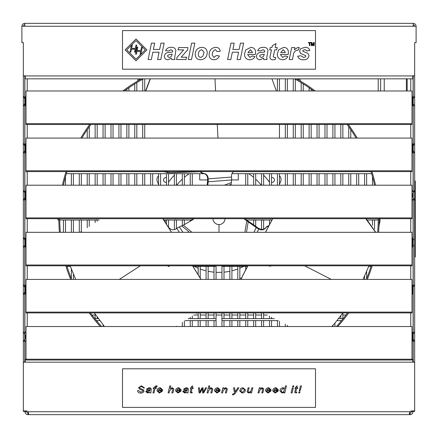 <?xml version="1.0" encoding="UTF-8"?>
<svg xmlns="http://www.w3.org/2000/svg" width="438" height="438" viewBox="0 0 438 438"><rect width="100%" height="100%" fill="white"/><g stroke="black" fill="none" stroke-linecap="round" stroke-linejoin="round"><path stroke-width="0.66" d="M413.215 75.796L414.66 76.015L414.66 42.661L416.1 42.661L416.1 26.253L413.209 26.253L413.209 23.362L24.791 23.362L24.791 26.253L21.9 26.253L21.9 42.661L23.351 42.661L23.34 76.015L24.785 75.796M414.649 42.661L414.649 75.796L412.749 75.796L412.749 78.829L25.251 78.829L25.251 75.796L23.351 75.796L23.351 42.661M414.66 26.253A1.445 1.445 0 0 0 413.209 24.802M416.1 26.253A2.891 2.891 0 0 0 413.209 23.362M24.791 24.802A1.445 1.445 0 0 0 23.34 26.253M24.791 23.362A2.891 2.891 0 0 0 21.9 26.253M413.215 76.015L413.215 361.985L414.66 361.985L414.66 76.015M413.215 410.926L413.215 411.375L414.66 411.375L414.66 361.985M24.785 362.188L24.785 76.015M24.785 361.985L23.34 361.985L23.34 76.015M24.785 410.926L24.785 411.375L23.34 411.375L23.34 361.985M24.95 410.932L26.39 410.932L26.39 411.753L24.95 411.753L24.95 410.932M28.569 413.045L28.065 413.198L28.065 414.638L28.656 413.795L28.065 411.753A2.414 2.414 0 0 0 26.247 410.926L23.351 410.926L23.351 362.188L25.251 362.188L25.251 359.302L26.012 359.302M411.988 359.302L412.749 359.302L412.749 362.188L414.649 362.188L414.649 410.926L411.753 410.926A2.414 2.414 0 0 0 409.935 411.753L409.344 413.795L410.171 414.638L410.171 413.198L409.935 414.638L27.829 414.638C26.099 414.447 25.141 413.483 24.95 411.753M357.134 414.638L351.052 414.638M222.039 414.638L215.961 414.638M28.065 413.198L27.829 414.638M413.05 411.753L411.61 411.753L411.61 410.932L413.05 410.926L413.05 411.753C412.859 413.483 411.901 414.447 410.171 414.638M411.61 411.753L410.171 413.198M409.935 413.198L409.431 413.045M27.829 413.198L26.39 411.753M294.506 78.829A159.218 159.218 0 0 1 313.674 90.989M347.126 124.48A159.218 159.218 0 0 1 356.127 138.096M370.991 171.586A159.218 159.218 0 0 1 374.589 185.203M378.218 218.693A159.218 159.218 0 0 1 377.66 232.31M371.183 265.806A159.218 159.218 0 0 1 366.305 279.422M347.569 312.913A159.218 159.218 0 0 1 336.422 326.529M101.578 326.529A159.218 159.218 0 0 1 90.431 312.913M71.695 279.422A159.218 159.218 0 0 1 66.817 265.806M60.34 232.31A159.218 159.218 0 0 1 59.782 218.693M63.411 185.203A159.218 159.218 0 0 1 67.009 171.586M81.873 138.096A159.218 159.218 0 0 1 90.874 124.48M124.326 90.989A159.218 159.218 0 0 1 143.494 78.829M296.444 78.829A160.144 160.144 0 0 1 315.223 90.989M348.276 124.48A160.144 160.144 0 0 1 357.205 138.096M371.961 171.586A160.144 160.144 0 0 1 375.536 185.203M379.144 218.693A160.144 160.144 0 0 1 378.591 232.31M372.152 265.806A160.144 160.144 0 0 1 367.307 279.422M348.714 312.913A160.144 160.144 0 0 1 337.676 326.529M100.324 326.529A160.144 160.144 0 0 1 89.286 312.913M70.693 279.422A160.144 160.144 0 0 1 65.848 265.806M59.409 232.31A160.144 160.144 0 0 1 58.856 218.693M62.464 185.203A160.144 160.144 0 0 1 66.039 171.586A160.144 160.144 0 0 0 62.464 185.203M80.795 138.096A160.144 160.144 0 0 1 89.724 124.48A160.144 160.144 0 0 0 80.795 138.096M139.974 79.716A1.205 1.205 0 0 0 138.326 79.267A1.205 1.205 0 0 0 137.888 80.921A160.144 160.144 0 0 0 122.777 90.989A160.144 160.144 0 0 1 141.556 78.829M57.69 218.693A1.205 1.205 0 0 0 58.862 220.204M300.112 80.921A1.205 1.205 0 0 0 299.674 79.267A1.205 1.205 0 0 0 298.026 79.716M378.919 227.437A19.299 19.299 0 0 1 379.483 223.725A19.299 19.299 0 0 0 380.069 219A161.069 161.069 0 0 0 380.069 218.693M413.127 75.796L413.127 96.305M413.127 106.16L413.127 143.412M413.127 153.267L413.127 190.519M413.127 200.374L413.127 237.626M413.127 247.481L413.127 284.733M413.127 294.593L413.127 331.84M413.127 341.7L413.127 362.188M24.873 75.796L24.873 96.305M24.873 106.16L24.873 143.412M24.873 153.267L24.873 190.519M24.873 200.374L24.873 237.626M24.873 247.481L24.873 284.733M24.873 294.593L24.873 331.84M24.873 341.7L24.873 362.188M237.79 266.32L237.79 279.422M237.79 312.913L237.79 318.623M237.79 320.627L237.79 326.529M229.862 266.32L229.862 279.422M229.862 312.913L229.862 318.623M229.862 320.627L229.862 326.529M221.94 265.806L221.94 279.422M221.94 312.913L221.94 318.623L274.352 318.623M221.94 318.623L221.94 326.529M231.948 173.683L371.632 173.683M221.94 266.32L247.53 266.32M368.785 266.32L371.019 266.32M221.94 320.627L278.278 320.627M336.964 320.627L341.563 320.627M271.954 220.002L245.713 220.002L245.713 218.693M367.821 220.002L378.213 220.002M379.138 220.002L380.042 220.002M246.419 219L246.824 218.693M254.341 219L254.746 218.693M262.269 219L262.674 218.693M270.191 219L270.596 218.693M372.508 176.755L372.508 185.203M372.508 220.002L372.508 225.329M364.586 173.683L364.586 185.203M364.586 276.104L364.586 279.422M356.658 173.683L356.658 185.203M348.736 126.702L348.736 138.096M348.736 173.683L348.736 185.203M340.808 124.48L340.808 138.096M340.808 173.683L340.808 185.203M340.808 315.683L340.808 318.623M340.808 320.627L340.808 321.53M332.885 124.48L332.885 138.096M332.885 173.683L332.885 185.203M332.885 325.445L332.885 326.529M324.963 124.48L324.963 138.096M324.963 173.683L324.963 185.203M317.035 124.48L317.035 138.096M317.035 173.683L317.035 185.203M309.113 87.737L309.113 90.989M309.113 124.48L309.113 138.096M309.113 173.683L309.113 185.203M301.185 82.634L301.185 90.989M301.185 124.48L301.185 138.096M301.185 173.683L301.185 185.203M293.263 78.829L293.263 90.989M293.263 124.48L293.263 138.096M293.263 173.683L293.263 185.203M285.335 78.829L285.335 90.989M285.335 124.48L285.335 138.096M285.335 173.683L285.335 185.203M285.335 324.235L285.335 326.529M277.413 78.829L277.413 90.989M277.413 173.683L277.413 185.203M277.413 320.627L277.413 326.529M269.49 173.683L269.49 185.203M269.49 220.002L269.49 224.65M269.49 316.137L269.49 318.623M269.49 320.627L269.49 326.529M261.563 173.683L261.563 185.203M261.563 220.002L261.563 229.403M261.563 312.913L261.563 318.623M261.563 320.627L261.563 326.529M253.64 173.683L253.64 185.203M253.64 220.002L253.64 224.836M253.64 312.913L253.64 318.623M253.64 320.627L253.64 326.529M245.713 173.683L245.713 185.203M245.713 266.32L245.713 269.797M245.713 312.913L245.713 318.623M245.713 320.627L245.713 326.529M216.06 265.806L216.06 266.32L192.912 266.32M188.165 318.623L216.06 318.623L216.06 320.627L185.066 320.627M98.358 318.623L94.8 318.623M162.985 171.68L66.981 171.68M167.809 172.681L167.179 172.621M192.287 218.693L192.287 220.002L163.763 220.002M191.581 219L191.176 218.693M183.659 219L183.254 218.693M175.731 219L175.326 218.693M167.809 219L167.404 218.693M96.486 219L96.081 218.693M88.558 219L88.158 218.693M80.636 219L80.231 218.693M65.492 232.31L65.492 220.002M65.492 185.203L65.492 176.755M73.414 279.422L73.414 274.144M73.414 232.31L73.414 220.002M73.414 185.203L73.414 173.683M81.342 231.527L81.342 220.002M81.342 185.203L81.342 173.683M89.264 226.391L89.264 220.002M89.264 185.203L89.264 173.683M89.264 138.096L89.264 126.702M97.192 321.53L97.192 320.627M97.192 318.623L97.192 317.008M97.192 221.261L97.192 220.002M97.192 185.203L97.192 173.683M97.192 138.096L97.192 124.48M105.115 185.203L105.115 173.683M105.115 138.096L105.115 124.48M113.037 185.203L113.037 173.683M113.037 138.096L113.037 124.48M120.965 185.203L120.965 173.683M120.965 138.096L120.965 124.48M128.887 185.203L128.887 173.683M128.887 138.096L128.887 124.48M128.887 90.989L128.887 87.737M136.815 185.203L136.815 173.683M136.815 138.096L136.815 124.48M136.815 90.989L136.815 82.634M144.737 185.203L144.737 173.683M144.737 138.096L144.737 124.48M144.737 90.989L144.737 78.829M152.665 185.203L152.665 173.683M160.587 185.203L160.587 173.683M168.51 227.503L168.51 220.002M168.51 185.203L168.51 173.683M176.437 326.529L176.437 326.217M176.437 228.592L176.437 220.002M176.437 185.203L176.437 173.683M184.36 326.529L184.36 321.087M184.36 224.606L184.36 220.002M184.36 185.203L184.36 173.683M192.287 326.529L192.287 320.627M192.287 318.623L192.287 315.951M192.287 185.203L192.287 173.683M198.168 326.529L198.168 320.627M198.168 318.623L198.168 312.913M198.168 274.746L198.168 266.32M206.09 326.529L206.09 320.627M206.09 318.623L206.09 312.913M206.09 279.422L206.09 266.32M216.06 326.529L216.06 312.913M216.06 279.422L216.06 266.32M92.007 315.031L95.145 315.031M193.711 315.031L198.168 315.031M200.21 315.031L206.09 315.031M208.138 315.031L214.012 315.031M216.06 315.031L221.94 315.031M223.988 315.031L229.862 315.031M231.91 315.031L237.79 315.031M239.832 315.031L245.713 315.031M247.76 315.031L253.64 315.031M255.683 315.031L261.563 315.031M263.61 315.031L267.328 315.031M342.855 315.031L345.993 315.031M378.218 90.989L378.218 78.829M384.246 90.989L384.246 78.829M406.393 90.989L406.393 78.829M407.165 78.829L407.165 90.989M380.627 78.829L380.627 90.989M279.46 175.742L280.156 176.7L279.46 175.742M268.083 171.68L269.277 171.586L268.083 171.68M157.844 176.7L158.54 175.742L157.844 176.7A4.823 4.823 0 0 0 157.286 181.365L158.54 184.436L157.286 181.365M279.46 184.436L280.714 181.365A4.823 4.823 0 0 0 280.156 176.7M263.61 175.189A62.201 62.201 0 0 1 269.49 182.208M168.51 182.208A62.201 62.201 0 0 1 174.39 175.189M241.683 277.84A63.494 63.494 0 0 1 239.832 278.513A63.494 63.494 0 0 0 241.683 277.84M237.79 279.187A63.494 63.494 0 0 1 237.024 279.422A63.494 63.494 0 0 0 237.79 279.187M231.061 185.203L231.598 179.947L238.299 179.941L238.299 173.683M199.701 173.683L199.701 179.941L207.65 179.941M212.972 218.693A6.033 6.033 0 0 0 219 224.568A6.033 6.033 0 0 0 225.028 218.693A6.033 6.033 0 0 1 219 224.568A6.033 6.033 0 0 1 212.972 218.693M166.467 177.587A2.414 2.414 0 0 0 163.516 179.941A2.414 2.414 0 0 0 166.467 182.29M271.533 182.29A2.414 2.414 0 0 0 274.484 179.941A2.414 2.414 0 0 0 271.533 177.587M411.988 123.68L411.988 90.989L26.012 90.989L26.012 124.48L411.988 124.48L411.988 123.68L26.012 123.68M411.988 312.113L411.988 279.422L26.012 279.422L26.012 312.913L411.988 312.913L411.988 312.113L26.012 312.113M411.988 265.006L411.988 232.31L26.012 232.315L26.012 265.806L411.988 265.806L411.988 265.006L26.012 265.006M411.988 217.9L411.988 185.203L26.012 185.203L26.012 218.693L411.988 218.693L411.988 217.9L26.012 217.9M411.988 170.787L411.988 138.096L26.012 138.096L26.012 171.586L411.988 171.586L411.988 170.787L26.012 170.787M411.988 359.22L411.988 326.529L26.012 326.529L26.012 360.02L411.988 360.02L411.988 359.22L26.012 359.22M301.054 387.449L299.904 391.123L299.274 391.123L300.446 385.9L301.437 385.9L301.054 387.449M293.323 387.794L292.069 392.924L291.062 392.924L292.31 387.794L293.323 387.794M284.826 392.924L283.84 392.924L284.021 392.196L282.083 393.017L279.964 390.937C280.112 389.032 281.125 387.953 283.003 387.701L284.755 388.605L285.461 385.9L286.452 385.9L284.826 392.924M266.435 390.866L267.832 392.388L269.742 391.216L270.744 391.304L267.859 393.017L265.444 390.86C265.658 388.906 266.747 387.849 268.713 387.701L271.122 389.815L271.04 390.587L266.435 390.866M251.521 392.924L250.514 392.924L250.739 391.999L248.592 393.017L247.087 391.89L248.138 387.794L249.151 387.794L248.116 391.813L248.932 392.388L250.963 390.997L251.828 387.794L252.841 387.794L251.521 392.924M235.146 393.554L233.175 394.906L232.485 394.813L232.573 394.025L233.678 393.981L234.538 392.913L233.564 387.794L234.554 387.794L235.233 391.851L237.889 387.794L238.918 387.794L235.146 393.554M215.48 390.866L216.876 392.388L218.786 391.216L219.783 391.304L216.898 393.017L214.489 390.86C214.702 388.906 215.792 387.849 217.757 387.701L220.161 389.815L220.079 390.587L215.48 390.866M201.639 389.94L200.15 392.924L199.071 392.924L198.436 387.794L199.427 387.794L199.843 392.114L201.951 387.794L203.029 387.794L203.358 392.114L205.597 387.794L206.588 387.794L203.665 392.924L202.58 392.924L202.312 388.605L201.639 389.94M187.935 392.924L186.938 392.924L186.84 392.3L184.694 393.017L182.783 391.55L184.524 389.995L187.278 389.732L187.119 388.594L186.068 388.336L184.403 389.322L183.418 389.234L186.128 387.701L187.875 388.156L188.367 389.032L187.935 392.924M169.626 390.751L169.095 392.924L168.088 392.924L169.796 385.9L170.809 385.9L170.141 388.621L172.271 387.701L173.881 389.004L173.689 389.973L172.884 392.924L171.871 392.924L172.862 388.911L172.052 388.336L169.626 390.751M155.068 388.424L153.984 392.924L152.971 392.924L154.056 388.424L153.152 388.424L153.333 387.794L154.242 387.794L154.411 387.093L156.021 385.812L157.154 385.955L156.968 386.705L156.092 386.623L155.364 387.34L155.255 387.794L156.393 387.794L156.218 388.424L155.068 388.424M144.036 390.975C143.56 392.448 142.476 393.127 140.795 393.017C138.912 393.165 137.833 392.388 137.554 390.674L138.545 390.587L140.855 392.207L143.051 391.024L142.755 390.439L139.7 389.174L138.545 387.668L141.452 385.812L144.491 387.959L143.5 388.03L143.434 387.564L141.408 386.623L139.936 386.957L139.536 387.641L140.302 388.479L143.056 389.546L144.036 390.975M122.503 368.801L122.503 407.4L315.497 407.4L315.497 368.801L122.503 368.801M150.864 392.924L149.867 392.924L149.769 392.3L147.622 393.017L145.712 391.55L147.453 389.995L150.207 389.732L150.048 388.594L148.997 388.336L147.338 389.322L146.347 389.234L149.057 387.701L150.803 388.156L151.296 389.032L150.864 392.924M157.981 390.866L159.377 392.388L161.288 391.216L162.284 391.304L159.399 393.017L156.99 390.86C157.204 388.906 158.293 387.849 160.259 387.701L162.662 389.815L162.58 390.587L157.981 390.866M176.514 390.866L177.91 392.388L179.821 391.216L180.823 391.304L177.938 393.017L175.523 390.86C175.742 388.906 176.826 387.849 178.792 387.701L181.201 389.815L181.118 390.587L176.514 390.866M191.182 392.054L192.227 392.245L192.058 392.946L190.431 392.76L190.169 392.224L191.034 388.424L190.316 388.424L190.492 387.794L191.214 387.794L191.516 386.513L192.654 385.9L192.205 387.794L193.284 387.794L193.109 388.424L192.025 388.424L191.182 392.054M208.592 390.751L208.061 392.924L207.048 392.924L208.762 385.9L209.769 385.9L209.107 388.621L211.231 387.701L212.846 389.004L212.649 389.973L211.844 392.924L210.831 392.924L211.822 388.911L211.012 388.336L208.592 390.751M223.139 390.565L222.581 392.924L221.568 392.924L222.882 387.794L223.802 387.794L223.594 388.659L225.805 387.701L227.366 389.021L226.364 392.924L225.351 392.924L226.347 388.917L225.515 388.336L223.139 390.565M245.417 389.831C245.236 391.813 244.141 392.875 242.137 393.017L239.652 390.97L240.703 388.506L242.97 387.701L245.417 389.831M259.581 390.565L259.017 392.924L258.009 392.924L259.323 387.794L260.243 387.794L260.035 388.659L262.242 387.701L263.802 389.021L262.8 392.924L261.793 392.924L262.784 388.917L261.957 388.336L259.581 390.565M273.695 390.866L275.091 392.388L277.002 391.216L278.004 391.304L275.119 393.017L272.704 390.86C272.918 388.906 274.007 387.849 275.973 387.701L278.382 389.815L278.3 390.587L273.695 390.866M293.783 385.9L293.586 386.71L292.573 386.71L292.77 385.9L293.783 385.9M295.765 392.054L296.811 392.245L296.641 392.946L295.015 392.76L294.752 392.224L295.617 388.424L294.9 388.424L295.081 387.794L295.798 387.794L296.099 386.513L297.238 385.9L296.789 387.794L297.867 387.794L297.692 388.424L296.608 388.424L295.765 392.054M299.97 392.114L299.723 392.924L298.732 392.924L298.94 392.114L299.97 392.114M147.907 392.388L150.081 390.28L148.717 390.477L146.703 391.517L147.907 392.388M160.275 388.336L158.238 389.957L161.666 389.957L160.275 388.336M178.808 388.336L176.771 389.957L180.204 389.957L178.808 388.336M184.978 392.388L187.152 390.28L185.789 390.477L183.774 391.517L184.978 392.388M217.774 388.336L215.737 389.957L219.164 389.957L217.774 388.336M242.931 388.336L240.643 390.899L242.137 392.388L244.245 390.74L244.426 389.815L242.931 388.336M268.729 388.336L266.693 389.957L270.126 389.957L268.729 388.336M275.989 388.336L273.953 389.957L277.385 389.957L275.989 388.336M283.068 388.336L280.955 390.778L282.313 392.388L283.66 391.775L284.47 389.776L283.068 388.336M309.83 42.836L309.83 45.596L309.387 45.596L309.387 42.836L308.39 42.836L308.39 42.475L310.832 42.475L310.832 42.836L309.83 42.836M146.933 49.899L136.015 38.982L125.098 49.899L136.015 60.816L146.933 49.899M292.453 59.546L289.244 59.546L291.659 47.561L294.873 47.561L294.435 49.735L297.911 47.348L299.34 47.682L298.075 50.239L297.15 50.085C294.643 50.989 293.329 52.905 293.203 55.84L292.453 59.546M270.421 54.859L271.467 49.872L269.682 49.872L270.317 47.561L271.954 47.561L272.348 45.667L276.039 43.565L275.19 47.561L277.254 47.561L276.624 49.872L274.703 49.872L273.252 56.726L274.533 57.515L275.781 57.444L275.152 59.606L273.345 59.76C271.396 59.935 270.246 59.141 269.896 57.373L270.421 54.859M250.936 47.348C253.996 47.605 255.551 49.297 255.595 52.429L255.376 54.498L247.601 54.498L249.83 57.444L252.228 55.971L254.965 56.601C253.826 58.676 252.074 59.727 249.704 59.76C246.348 59.48 244.596 57.641 244.448 54.246L245.773 49.916L250.936 47.348M212.271 55.183L213.903 57.444L216.268 55.549L219.422 55.976C218.376 58.429 216.525 59.694 213.859 59.76C210.771 59.524 209.189 57.832 209.118 54.69C209.249 50.326 211.434 47.879 215.666 47.348C218.294 47.386 219.827 48.684 220.259 51.235L217.106 51.558L215.365 49.664C213.114 50.622 212.08 52.461 212.271 55.183M194.839 43.143L191.505 59.546L188.296 59.546L191.625 43.143L194.839 43.143M172.731 50.89L170.946 49.664L168.734 50.923L165.58 50.677C166.675 48.333 168.559 47.222 171.22 47.348C173.776 47.162 175.331 48.224 175.884 50.534L174.625 57.849L174.904 59.546L171.68 59.546L171.472 58.216L167.858 59.76C165.684 59.628 164.507 58.489 164.321 56.338C164.748 53.655 166.424 52.352 169.342 52.429L172.523 51.974L172.731 50.89M122.503 30.6L122.503 69.199L315.497 69.199L315.497 30.6L122.503 30.6M160.806 59.546L157.592 59.546L159.087 52.188L152.829 52.188L151.34 59.546L148.126 59.546L151.46 43.143L154.674 43.143L153.388 49.45L159.646 49.45L160.927 43.143L164.135 43.143L160.806 59.546M186.61 57.236L185.98 59.546L176.519 59.546L177.149 57.236L183.686 49.872L177.992 49.872L178.622 47.561L187.875 47.561L187.667 49.872L181.124 57.236L186.61 57.236M207.223 52.68C206.999 56.962 204.803 59.322 200.626 59.76C197.281 59.612 195.485 57.882 195.233 54.558C195.332 50.173 197.522 47.769 201.803 47.348C205.225 47.49 207.032 49.27 207.223 52.68M240.298 59.546L237.084 59.546L238.584 52.188L232.326 52.188L230.837 59.546L227.623 59.546L230.957 43.143L234.171 43.143L232.885 49.45L239.143 49.45L240.424 43.143L243.632 43.143L240.298 59.546M264.848 50.89L263.063 49.664L260.851 50.923L257.697 50.677C258.792 48.333 260.67 47.222 263.331 47.348C265.888 47.162 267.448 48.224 268.001 50.534L266.742 57.849L267.021 59.546L263.796 59.546L263.583 58.216L259.975 59.76C257.801 59.628 256.619 58.489 256.433 56.338C256.865 53.655 258.535 52.352 261.459 52.429L264.64 51.974L264.848 50.89M283.742 47.348C286.808 47.605 288.357 49.297 288.401 52.429L288.188 54.498L280.408 54.498L282.636 57.444L285.039 55.971L287.771 56.601C286.638 58.676 284.886 59.727 282.515 59.76C279.159 59.48 277.407 57.641 277.254 54.246L278.584 49.916L283.742 47.348M309.014 55.593C308.44 58.451 306.622 59.842 303.561 59.76C300.698 59.946 298.732 58.769 297.654 56.223L300.807 55.763L303.589 57.444L305.39 56.962L305.855 56.157L305.62 55.582L300.643 53.463L299.548 51.186L300.594 48.766L304.925 47.348C307.41 47.178 309.053 48.218 309.852 50.463L306.699 50.923L306.003 50.052L304.432 49.664L302.702 50.693L303.134 51.399L307.93 53.365L309.014 55.593M311.67 42.957L311.67 45.596L311.232 45.596L311.232 42.475L311.894 42.475L312.732 45.125L313.575 42.475L314.232 42.475L314.232 45.596L313.794 45.596L313.794 42.957L312.956 45.596L312.497 45.596L311.67 42.957M131.559 45.076L132.298 45.076L131.608 48.404L135.293 48.404L135.977 45.076L136.798 45.076L135.358 52.1L134.532 52.1L135.123 49.215L131.438 49.215L130.842 52.1L130.015 52.1L131.449 45.185M140.85 50.529L141.534 47.194L142.355 47.194L140.916 54.219L140.094 54.219L140.686 51.339L136.995 51.339L136.399 54.219L135.572 54.219L137.028 47.194L137.855 47.194L137.165 50.529L140.85 50.529M171.997 54.498L172.09 54.077L168.022 55.062L167.475 56.13L168.997 57.444C170.754 57.279 171.756 56.299 171.997 54.498M202.843 56.278L204.07 52.264L201.787 49.664C199.46 50.315 198.326 51.952 198.392 54.58C198.376 56.239 199.153 57.192 200.724 57.444L202.843 56.278M247.913 52.609L252.441 52.609L252.447 52.286L250.481 49.664L247.913 52.609M264.114 54.498L264.207 54.077L260.134 55.062L259.592 56.13L261.114 57.444C262.871 57.279 263.873 56.299 264.114 54.498M280.72 52.609L285.248 52.609L285.258 52.286L283.293 49.664L280.72 52.609M126.735 49.899L136.015 59.179L145.296 49.899L136.015 40.619L126.735 49.899M415.273 181.009L414.66 181.009L415.273 181.009L415.273 256.991L414.66 256.991M200.171 171.718A6.033 5.875 90.6 0 0 203.56 173.519L204.108 173.525A4.823 4.698 -89.4 0 1 208.099 177.927L208.17 178.907A4.823 1.09 85.5 0 1 208.17 181.797L207.842 185.203M200.697 171.696A6.033 5.875 90.6 0 0 204.108 173.525M208.099 177.927L207.552 177.921L207.628 178.901A2.414 0.542 85.5 0 1 207.623 180.346L208.17 181.797L231.598 179.947A4.823 1.09 -94.5 0 0 231.603 177.056L231.532 176.071A4.823 4.698 -89.4 0 1 233.761 171.586M207.552 177.921A4.823 4.698 90.6 0 0 203.56 173.519M207.623 180.346L207.158 185.203M145.536 90.989L150.135 78.829M203.714 171.586L170.064 172.742L162.722 171.586M201.94 171.586L170.333 172.665A461.97 24.873 177.1 0 0 170.333 172.665L163.204 171.586M145.794 90.989L150.349 78.829M271.927 78.829L276.411 90.989M193.952 218.693A4.823 4.823 0 0 1 192.605 219.849L183.352 225.192L179.279 226.922A4.823 1.09 145.5 0 0 176.771 228.362L175.961 228.921A4.823 4.698 150.6 0 1 169.999 228.554A6.033 5.875 -29.4 0 0 168.575 227.596M219 232.31L219 224.568L219 232.31M268.959 225.641A6.033 5.875 -149.4 0 0 265.707 227.678L265.428 228.143A4.823 4.698 30.6 0 1 259.619 229.403L258.732 228.975A4.823 1.09 -154.5 0 1 256.23 227.525L245.395 219.849A4.823 4.823 0 0 1 244.048 218.693M268.718 226.107A6.033 5.875 -149.4 0 0 265.428 228.143M259.619 229.403L259.898 228.932A4.823 4.698 -149.4 0 0 265.707 227.678M259.898 228.932L259.011 228.505A2.414 0.542 -154.5 0 1 257.763 227.782L249.742 222.055L248.209 221.803L246.457 232.31M249.742 222.055L246.829 220.675L244.886 232.31M162.936 218.693L171.554 232.31M192.589 265.806L201.075 279.422M196.963 312.913L196.334 313.329L196.481 312.913M170.207 265.806L167.223 265.828M104.452 326.529L94.323 312.913M192.512 265.806L200.998 279.422M80.214 232.31L81.594 231.363M162.859 218.693L171.477 232.31M75.686 279.422L70.206 265.976M271.806 265.806L269.321 265.806M242.767 275.447L242.696 275.716A424.729 22.869 -62.9 0 0 242.69 275.726L241.152 279.422L242.767 275.447L247.804 265.806M366.201 218.693L375.749 232.31M265.428 232.31L272.65 218.693M365.763 218.693L375.601 232.31M368.993 265.806L363.02 279.422M265.499 232.31L272.726 218.693M272.075 265.806L269.452 266.184L268.916 265.806M342.872 312.913L334.479 323.677L331.769 326.529M242.69 275.726L247.875 265.806M413.209 26.253L24.791 26.253M412.749 75.938L25.251 75.938M411.988 104.529L412.733 105.58L412.733 96.88L411.988 97.931M411.988 151.636L412.733 152.687L412.733 143.993L411.988 145.038M412.733 197.407L412.733 193.486M411.988 245.855L412.733 246.906L412.733 238.206L411.988 239.257M411.988 292.962L412.733 294.013L412.733 285.313L411.988 286.364M411.988 340.069L412.733 341.12L412.733 332.42L411.988 333.471M25.267 334.813L25.267 338.727M26.012 286.364L25.267 285.313L25.267 294.013L26.012 292.962M26.012 239.257L25.267 238.206L25.267 246.906L26.012 245.855M26.012 192.151L25.267 191.099L25.267 199.794L26.012 198.743M26.012 145.038L25.267 143.993L25.267 152.687L26.012 151.636M26.012 97.931L25.267 96.88L25.267 105.58L26.012 104.529M25.251 362.182L412.749 362.182M28.065 411.753L409.935 411.753M410.756 326.529L410.756 312.913M410.756 279.422L410.756 265.806M410.756 232.31L410.756 218.693M410.756 185.203L410.756 171.586M410.756 138.096L410.756 124.48M410.756 90.989L410.756 78.829M27.244 78.829L27.244 90.989M27.244 124.48L27.244 138.096M27.244 171.586L27.244 185.203M27.244 218.693L27.244 232.31M27.244 265.806L27.244 279.422M27.244 312.913L27.244 326.529M189.211 173.683A53.847 53.847 0 0 0 184.36 177.313M182.317 179.126A53.847 53.847 0 0 0 176.717 185.203M165.175 220.002A53.847 53.847 0 0 0 165.296 222.422M194.182 266.32A53.847 53.847 0 0 0 198.168 268.187M200.21 268.998A53.847 53.847 0 0 0 206.09 270.81M208.138 271.275A53.847 53.847 0 0 0 214.012 272.151M216.06 272.299A53.847 53.847 0 0 0 221.94 272.299M223.988 272.151A53.847 53.847 0 0 0 229.862 271.275M231.91 270.81A53.847 53.847 0 0 0 237.79 268.998M239.832 268.187A53.847 53.847 0 0 0 243.818 266.32M261.283 185.203A53.847 53.847 0 0 0 255.683 179.126M253.64 177.313A53.847 53.847 0 0 0 248.789 173.683M414.66 252.43L415.273 252.43M415.273 185.57L414.66 185.57M207.628 178.901L231.603 177.056M224.327 185.203L231.346 182.575M228.751 185.203L231.061 184.338M214.976 78.829L215.589 90.989M217.281 124.48L217.971 138.096M179.487 232.31L176.771 228.362M182.985 232.31L179.279 226.922M189.561 232.31L181.688 225.827M191.997 232.31L183.352 225.192M259.011 228.505L257.144 232.31M257.763 227.782L256.23 227.525L253.952 232.31M119.278 279.422L140.335 265.806M331.281 279.422L304.684 265.806M412.733 96.88L413.215 95.802M412.733 105.58L413.215 106.658M413.696 97.959L414.66 95.802M413.696 104.507L414.66 106.658M412.733 143.993L413.215 142.914M412.733 152.687L413.215 153.765M413.215 146.144L414.66 142.914M413.215 150.535L414.66 153.765M413.215 190.021L411.988 192.151M413.215 200.872L411.988 198.743M413.696 192.172L414.66 190.021M413.696 198.721L414.66 200.872M412.733 238.206L413.215 237.128M412.733 246.906L413.215 247.985M413.696 239.279L413.215 240.358M413.696 245.827L413.215 244.749M412.733 285.313L413.215 284.235M412.733 294.013L413.215 295.092M413.696 286.386L414.66 284.235M412.733 332.42L413.215 331.342M412.733 341.12L413.215 342.198M413.696 333.499L414.66 331.342M413.215 338.968L414.66 342.198M24.785 342.198L26.012 340.069M24.785 331.342L26.012 333.471M24.785 338.968L23.34 342.198M24.785 334.572L23.34 331.342M25.267 294.013L24.785 295.092M25.267 285.313L24.785 284.235M24.785 291.856L23.34 295.092M24.785 287.465L23.34 284.235M25.267 246.906L24.785 247.985M25.267 238.206L24.785 237.128M24.304 245.827L23.34 247.985M24.304 239.279L23.34 237.128M25.267 199.794L24.785 200.872M25.267 191.099L24.785 190.021M24.785 197.642L23.34 200.872M24.304 192.172L23.34 190.021M25.267 152.687L24.785 153.765M25.267 143.993L24.785 142.914M24.785 150.535L23.34 153.765M24.785 146.144L23.34 142.914M25.267 105.58L24.785 106.658M25.267 96.88L24.785 95.802M24.785 103.428L23.34 106.658M24.785 99.037L23.34 95.802M239.832 266.32L239.832 279.422M239.832 312.913L239.832 318.623M239.832 320.627L239.832 326.529M231.91 266.32L231.91 279.422M231.91 312.913L231.91 318.623M231.91 320.627L231.91 326.529M223.988 266.32L223.988 279.422M223.988 312.913L223.988 318.623M223.988 320.627L223.988 326.529M233.624 171.68L371.019 171.68M338.552 318.623L343.2 318.623M374.556 220.002L374.556 229.041M366.628 173.683L366.628 185.203M366.628 271.516L366.628 278.623M358.706 173.683L358.706 185.203M350.783 129.648L350.783 138.096M350.783 173.683L350.783 185.203M342.855 124.48L342.855 138.096M342.855 173.683L342.855 185.203M342.855 312.929L342.855 318.623M334.933 124.48L334.933 138.096M334.933 173.683L334.933 185.203M334.933 323.129L334.933 326.529M327.005 124.48L327.005 138.096M327.005 173.683L327.005 185.203M319.083 124.48L319.083 138.096M319.083 173.683L319.083 185.203M311.155 89.166L311.155 90.989M311.155 124.48L311.155 138.096M311.155 173.683L311.155 185.203M303.233 83.888L303.233 90.989M303.233 124.48L303.233 138.096M303.233 173.683L303.233 185.203M295.305 79.262L295.305 90.989M295.305 124.48L295.305 138.096M295.305 173.683L295.305 185.203M287.383 78.829L287.383 90.989M287.383 124.48L287.383 138.096M287.383 173.683L287.383 185.203M287.383 325.281L287.383 326.529M279.46 78.829L279.46 90.989M279.46 124.48L279.46 138.096M279.46 173.683L279.46 185.203M279.46 321.235L279.46 326.529M271.533 173.683L271.533 185.203M271.533 220.002L271.533 220.801M271.533 317.183L271.533 318.623M271.533 320.627L271.533 326.529M263.61 173.683L263.61 185.203M263.61 220.002L263.61 229.156M263.61 313.132L263.61 318.623M263.61 320.627L263.61 326.529M255.683 173.683L255.683 185.203M255.683 220.002L255.683 226.298M255.683 312.913L255.683 318.623M255.683 320.627L255.683 326.529M247.76 173.683L247.76 185.203M247.76 220.002L247.76 221.097M247.76 312.913L247.76 318.623M247.76 320.627L247.76 326.529M169.243 266.32L168.126 266.32M70.337 266.32L66.981 266.32M99.848 320.627L96.437 320.627M204.278 173.683L66.368 173.683M99.13 220.002L59.787 220.002M58.862 220.002L58.188 220.002M63.444 232.31L63.444 220.002M71.372 278.623L71.372 269.041M71.372 232.31L71.372 220.002M71.372 185.203L71.372 173.683M79.294 232.31L79.294 220.002M79.294 185.203L79.294 173.683M87.217 227.716L87.217 220.002M87.217 185.203L87.217 173.683M87.217 138.096L87.217 129.648M95.145 318.623L95.145 314.101M95.145 222.586L95.145 220.002M95.145 185.203L95.145 173.683M95.145 138.096L95.145 124.48M103.067 326.529L103.067 324.799M103.067 185.203L103.067 173.683M103.067 138.096L103.067 124.48M110.995 185.203L110.995 173.683M110.995 138.096L110.995 124.48M118.917 185.203L118.917 173.683M118.917 138.096L118.917 124.48M126.845 185.203L126.845 173.683M126.845 138.096L126.845 124.48M126.845 90.989L126.845 89.166M134.767 185.203L134.767 173.683M134.767 138.096L134.767 124.48M134.767 90.989L134.767 83.888M142.695 185.203L142.695 173.683M142.695 138.096L142.695 124.48M142.695 90.989L142.695 79.262M150.617 185.203L150.617 173.683M158.54 185.203L158.54 173.683M166.467 224.267L166.467 220.002M166.467 185.203L166.467 173.683M174.39 229.627L174.39 220.002M174.39 185.203L174.39 173.683M182.317 326.529L182.317 322.406M182.317 225.614L182.317 220.002M182.317 185.203L182.317 173.683M190.24 326.529L190.24 320.627M190.24 318.623L190.24 317.276M190.24 221.212L190.24 220.002M190.24 185.203L190.24 173.683M200.21 326.529L200.21 320.627M200.21 318.623L200.21 312.913M200.21 278.031L200.21 266.32M208.138 326.529L208.138 320.627M208.138 318.623L208.138 312.913M208.138 279.422L208.138 266.32M214.012 326.529L214.012 320.627M214.012 318.623L214.012 312.913M214.012 279.422L214.012 266.32M411.988 90.989L26.012 90.989M411.988 279.422L26.012 279.422M411.988 232.31L26.012 232.31M411.988 185.203L26.012 185.203M411.988 138.096L26.012 138.096M411.988 326.529L26.012 326.529"/></g></svg>
